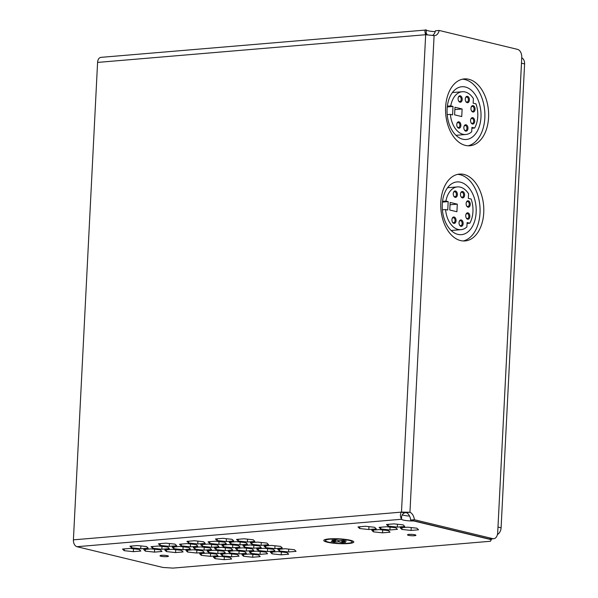 <?xml version="1.0" encoding="UTF-8"?>
<svg xmlns="http://www.w3.org/2000/svg" width="598" height="598" viewBox="0 0 598 598"><rect width="100%" height="100%" fill="white"/><g stroke="black" fill="none" stroke-linecap="round" stroke-linejoin="round"><path stroke-width="0.9" d="M521.755 57.797A7.154 5.382 103.6 0 1 524.596 63.919L501.094 527.817A7.154 5.382 103.6 0 1 497.424 534.59M521.493 62.902A7.154 5.382 103.6 0 1 521.486 63.171L497.985 527.062A7.154 5.382 103.6 0 1 497.97 527.331M454.166 217.014A3.222 2.056 -94.8 0 1 456.065 220.684A3.222 2.056 -94.8 0 1 453.845 223.36A3.222 2.056 -94.8 0 1 452.454 222.12A3.222 2.056 -94.8 0 1 452.148 218.547A3.222 2.056 -94.8 0 1 454.166 217.014M452.35 221.91A2.504 1.6 85.2 0 0 453.329 222.703A2.504 1.6 85.2 0 0 453.665 222.733A2.504 1.6 85.2 0 0 455.063 220.363A2.504 1.6 85.2 0 0 453.583 217.769A2.504 1.6 85.2 0 0 453.247 217.739A2.504 1.6 85.2 0 0 452.081 218.771M461.245 219.967A3.222 2.056 -94.8 0 1 463.144 223.637A3.222 2.056 -94.8 0 1 460.923 226.306A3.222 2.056 -94.8 0 1 459.533 225.065A3.222 2.056 -94.8 0 1 459.234 221.492A3.222 2.056 -94.8 0 1 461.245 219.967M459.436 224.855A2.504 1.6 85.2 0 0 460.415 225.648A2.504 1.6 85.2 0 0 460.752 225.678A2.504 1.6 85.2 0 0 462.142 223.308A2.504 1.6 85.2 0 0 460.662 220.714A2.504 1.6 85.2 0 0 460.325 220.692A2.504 1.6 85.2 0 0 459.167 221.716M467.965 212.866A3.222 2.056 -94.8 0 1 469.864 216.536A3.222 2.056 -94.8 0 1 467.643 219.212A3.222 2.056 -94.8 0 1 466.253 217.964A3.222 2.056 -94.8 0 1 465.954 214.39A3.222 2.056 -94.8 0 1 467.965 212.866M466.156 217.754A2.504 1.6 85.2 0 0 467.135 218.547A2.504 1.6 85.2 0 0 467.472 218.576A2.504 1.6 85.2 0 0 468.862 216.207A2.504 1.6 85.2 0 0 467.382 213.613A2.504 1.6 85.2 0 0 467.045 213.591A2.504 1.6 85.2 0 0 465.887 214.615M468.354 200.823A3.222 2.056 -94.8 0 1 470.252 204.494A3.222 2.056 -94.8 0 1 468.032 207.17A3.222 2.056 -94.8 0 1 466.642 205.929A3.222 2.056 -94.8 0 1 466.335 202.356A3.222 2.056 -94.8 0 1 468.354 200.823M466.537 205.719A2.504 1.6 85.2 0 0 467.516 206.512A2.504 1.6 85.2 0 0 467.853 206.542A2.504 1.6 85.2 0 0 469.251 204.172A2.504 1.6 85.2 0 0 467.771 201.578A2.504 1.6 85.2 0 0 467.434 201.548A2.504 1.6 85.2 0 0 466.268 202.58M462.688 191.517A3.222 2.056 -94.8 0 1 464.586 195.187A3.222 2.056 -94.8 0 1 462.366 197.863A3.222 2.056 -94.8 0 1 460.976 196.622A3.222 2.056 -94.8 0 1 460.677 193.042A3.222 2.056 -94.8 0 1 462.688 191.517M460.871 196.413A2.504 1.6 85.2 0 0 461.85 197.205A2.504 1.6 85.2 0 0 462.187 197.228A2.504 1.6 85.2 0 0 463.585 194.858A2.504 1.6 85.2 0 0 462.105 192.264A2.504 1.6 85.2 0 0 461.768 192.242A2.504 1.6 85.2 0 0 460.61 193.266M455.482 191.009A3.222 2.056 -94.8 0 1 457.38 194.679A3.222 2.056 -94.8 0 1 455.16 197.355A3.222 2.056 -94.8 0 1 453.77 196.114A3.222 2.056 -94.8 0 1 453.471 192.541A3.222 2.056 -94.8 0 1 455.482 191.009M453.665 195.905A2.504 1.6 85.2 0 0 454.644 196.697A2.504 1.6 85.2 0 0 454.981 196.727A2.504 1.6 85.2 0 0 456.379 194.357A2.504 1.6 85.2 0 0 454.899 191.764A2.504 1.6 85.2 0 0 454.562 191.734A2.504 1.6 85.2 0 0 453.404 192.765M468.57 193.752A21.453 13.702 85.2 0 0 460.288 187.137A21.453 13.702 85.2 0 0 457.41 186.912A21.453 13.702 85.2 0 0 445.929 201.07L448.179 201.616L447.753 210.07L445.57 209.547A21.453 13.702 85.2 0 0 461.021 229.662A21.453 13.702 85.2 0 0 466.889 226.934L467.113 222.561L469.804 223.211A21.453 13.702 85.2 0 0 471.134 199.037L468.339 198.357L468.57 193.752M442.438 202.102L448.179 201.616M442.385 209.816L445.57 209.547M467.068 223.443L469.804 223.211M442.527 201.354L445.929 201.07M449.771 210.018L456.917 211.737L457.306 204.157L450.159 202.438L449.771 210.018M450.04 204.778L457.306 204.157M457.896 234.371A26.462 16.901 85.2 0 0 461.447 234.655A26.462 16.901 85.2 0 0 476.195 209.629A26.462 16.901 85.2 0 0 460.535 182.203A26.462 16.901 85.2 0 0 456.984 181.919A26.462 16.901 85.2 0 0 442.236 206.945A26.462 16.901 85.2 0 0 457.896 234.371M458.987 121.843A3.222 2.056 -94.8 0 1 460.886 125.513A3.222 2.056 -94.8 0 1 458.666 128.189A3.222 2.056 -94.8 0 1 457.276 126.948A3.222 2.056 -94.8 0 1 456.969 123.367A3.222 2.056 -94.8 0 1 458.987 121.843M457.171 126.739A2.504 1.6 85.2 0 0 458.15 127.531A2.504 1.6 85.2 0 0 458.487 127.553A2.504 1.6 85.2 0 0 459.884 125.184A2.504 1.6 85.2 0 0 458.404 122.59A2.504 1.6 85.2 0 0 458.068 122.568A2.504 1.6 85.2 0 0 456.902 123.592M466.066 124.788A3.222 2.056 -94.8 0 1 467.965 128.458A3.222 2.056 -94.8 0 1 465.745 131.134A3.222 2.056 -94.8 0 1 464.354 129.893A3.222 2.056 -94.8 0 1 464.055 126.32A3.222 2.056 -94.8 0 1 466.066 124.788M464.257 129.684A2.504 1.6 85.2 0 0 465.237 130.476A2.504 1.6 85.2 0 0 465.573 130.499A2.504 1.6 85.2 0 0 466.963 128.136A2.504 1.6 85.2 0 0 465.483 125.543A2.504 1.6 85.2 0 0 465.147 125.513A2.504 1.6 85.2 0 0 463.988 126.537M472.786 117.686A3.222 2.056 -94.8 0 1 474.685 121.357A3.222 2.056 -94.8 0 1 472.465 124.033A3.222 2.056 -94.8 0 1 471.075 122.792A3.222 2.056 -94.8 0 1 470.776 119.219A3.222 2.056 -94.8 0 1 472.786 117.686M470.977 122.583A2.504 1.6 85.2 0 0 471.957 123.375A2.504 1.6 85.2 0 0 472.293 123.397A2.504 1.6 85.2 0 0 473.683 121.035A2.504 1.6 85.2 0 0 472.203 118.441A2.504 1.6 85.2 0 0 471.867 118.411A2.504 1.6 85.2 0 0 470.708 119.443M473.175 105.652A3.222 2.056 -94.8 0 1 475.074 109.322A3.222 2.056 -94.8 0 1 472.854 111.99A3.222 2.056 -94.8 0 1 471.463 110.75A3.222 2.056 -94.8 0 1 471.157 107.177A3.222 2.056 -94.8 0 1 473.175 105.652M471.359 110.54A2.504 1.6 85.2 0 0 472.338 111.333A2.504 1.6 85.2 0 0 472.674 111.363A2.504 1.6 85.2 0 0 474.072 108.993A2.504 1.6 85.2 0 0 472.592 106.399A2.504 1.6 85.2 0 0 472.256 106.377A2.504 1.6 85.2 0 0 471.089 107.401M467.509 96.338A3.222 2.056 -94.8 0 1 469.408 100.008A3.222 2.056 -94.8 0 1 467.188 102.684A3.222 2.056 -94.8 0 1 465.797 101.443A3.222 2.056 -94.8 0 1 465.498 97.87A3.222 2.056 -94.8 0 1 467.509 96.338M465.693 101.234A2.504 1.6 85.2 0 0 466.672 102.026A2.504 1.6 85.2 0 0 467.008 102.056A2.504 1.6 85.2 0 0 468.406 99.687A2.504 1.6 85.2 0 0 466.926 97.093A2.504 1.6 85.2 0 0 466.59 97.063A2.504 1.6 85.2 0 0 465.431 98.094M460.303 95.837A3.222 2.056 -94.8 0 1 462.202 99.507A3.222 2.056 -94.8 0 1 459.982 102.183A3.222 2.056 -94.8 0 1 458.591 100.942A3.222 2.056 -94.8 0 1 458.292 97.362A3.222 2.056 -94.8 0 1 460.303 95.837M458.487 100.733A2.504 1.6 85.2 0 0 459.466 101.525A2.504 1.6 85.2 0 0 459.802 101.548A2.504 1.6 85.2 0 0 461.2 99.178A2.504 1.6 85.2 0 0 459.72 96.584A2.504 1.6 85.2 0 0 459.384 96.562A2.504 1.6 85.2 0 0 458.225 97.586M473.392 98.573A21.453 13.702 85.2 0 0 465.109 91.957A21.453 13.702 85.2 0 0 462.232 91.733A21.453 13.702 85.2 0 0 450.75 105.891L453 106.437L452.574 114.898L450.391 114.368A21.453 13.702 85.2 0 0 465.842 134.49A21.453 13.702 85.2 0 0 471.71 131.754L471.934 127.381L474.625 128.032A21.453 13.702 85.2 0 0 475.956 103.858L473.16 103.185L473.392 98.573M447.259 106.922L453 106.437M447.207 114.637L450.391 114.368M471.889 128.264L474.625 128.032M447.349 106.182L450.75 105.891M454.592 114.838L461.738 116.565L462.127 108.986L454.981 107.259L454.592 114.838M454.861 109.598L462.127 108.986M462.717 139.199A26.462 16.901 85.2 0 0 466.268 139.476A26.462 16.901 85.2 0 0 481.016 114.45A26.462 16.901 85.2 0 0 465.356 87.024A26.462 16.901 85.2 0 0 461.805 86.747A26.462 16.901 85.2 0 0 447.057 111.774A26.462 16.901 85.2 0 0 462.717 139.199M445.622 107.154A33.54 21.423 85.2 0 0 469.916 145.755A33.54 21.423 85.2 0 0 488.566 117.522A33.54 21.423 85.2 0 0 464.272 78.914A33.54 21.423 85.2 0 0 445.622 107.154M468.047 145.785A33.54 21.423 85.2 0 0 484.836 117.836A33.54 21.423 85.2 0 0 462.418 79.205M440.801 202.333A33.54 21.423 85.2 0 0 465.095 240.934A33.54 21.423 85.2 0 0 483.745 212.694A33.54 21.423 85.2 0 0 459.451 174.093A33.54 21.423 85.2 0 0 440.801 202.333M463.226 240.964A33.54 21.423 85.2 0 0 480.015 213.015A33.54 21.423 85.2 0 0 457.597 174.377M160.989 556.252A4.216 0.673 -177.1 0 0 165.646 556.686A4.216 0.673 -177.1 0 0 168.442 556.192A4.216 0.673 -177.1 0 0 167.462 555.706A4.216 0.673 -177.1 0 0 162.806 555.273A4.216 0.673 -177.1 0 0 160.01 555.766A4.216 0.673 -177.1 0 0 160.989 556.252M408.479 535.33A4.216 0.673 -177.1 0 0 413.136 535.763A4.216 0.673 -177.1 0 0 415.924 535.27A4.216 0.673 -177.1 0 0 414.945 534.784A4.216 0.673 -177.1 0 0 410.288 534.35A4.216 0.673 -177.1 0 0 407.5 534.844A4.216 0.673 -177.1 0 0 408.479 535.33M187.025 543.604L179.549 544.232L181.216 545.854L190.358 546.849L197.841 546.213L196.174 544.591L187.025 543.604M190.508 543.978L190.358 546.849M181.306 544.09L181.216 545.854M209.905 547.91L200.756 546.916L193.281 547.551L194.948 549.173L204.097 550.16L211.572 549.532L209.905 547.91M204.239 547.297L204.097 550.16M195.038 547.402L194.948 549.173M214.488 550.235L207.013 550.863L208.68 552.485L217.829 553.479L225.304 552.844L223.637 551.221L214.488 550.235M217.971 550.609L217.829 553.479M208.769 550.721L208.68 552.485M228.227 553.546L220.744 554.182L222.411 555.804L231.561 556.79L239.036 556.162L237.369 554.54L228.227 553.546M231.703 553.927L231.561 556.79M222.501 554.032L222.411 555.804M158.515 546.011L151.04 546.647L152.707 548.269L161.849 549.256L169.331 548.62L167.664 547.006L158.515 546.011M161.998 546.393L161.849 549.256M152.796 546.497L152.707 548.269M172.246 549.33L164.771 549.958L166.438 551.58L175.588 552.574L183.063 551.939L181.396 550.317L172.246 549.33M175.73 549.704L175.588 552.574M166.528 549.809L166.438 551.58M139.155 549.413L130.005 548.426L122.53 549.054L124.197 550.676L133.347 551.662L140.822 551.035L139.155 549.413M133.489 548.8L133.347 551.662M124.287 548.904L124.197 550.676M194.425 540.741L186.95 541.369L188.617 542.991L197.759 543.986L205.234 543.35L203.567 541.728L194.425 540.741M197.908 541.115L197.759 543.986M188.706 541.22L188.617 542.991M208.156 544.053L200.681 544.688L202.348 546.31L211.49 547.297L218.973 546.669L217.298 545.047L208.156 544.053M211.64 544.434L211.49 547.297M202.438 544.539L202.348 546.31M221.888 547.372L214.413 548L216.08 549.622L225.222 550.616L232.704 549.981L231.037 548.359L221.888 547.372M225.371 547.746L225.222 550.616M216.17 547.858L216.08 549.622M244.769 551.677L235.619 550.683L228.144 551.319L229.811 552.941L238.953 553.927L246.436 553.3L244.769 551.677M239.103 551.064L238.953 553.927M229.901 551.169L229.811 552.941M249.351 554.002L241.876 554.63L243.543 556.252L252.692 557.246L260.167 556.611L258.5 554.989L249.351 554.002M252.834 554.376L252.692 557.246M243.633 554.488L243.543 556.252M165.915 543.148L158.44 543.784L160.107 545.406L169.249 546.393L176.724 545.757L175.057 544.143L165.915 543.148M169.398 543.53L169.249 546.393M160.197 543.634L160.107 545.406M188.789 547.454L179.647 546.467L172.172 547.095L173.839 548.717L182.981 549.712L190.463 549.076L188.789 547.454M183.13 546.841L182.981 549.712M173.928 546.946L173.839 548.717M202.528 550.773L193.378 549.779L185.903 550.414L187.57 552.036L196.712 553.023L204.195 552.395L202.528 550.773M196.862 550.16L196.712 553.023M187.66 550.265L187.57 552.036M207.11 553.098L199.635 553.726L201.302 555.348L210.451 556.342L217.926 555.706L216.259 554.084L207.11 553.098M210.593 553.471L210.451 556.342M201.391 553.576L201.302 555.348M229.991 557.403L220.841 556.409L213.366 557.044L215.033 558.667L224.183 559.653L231.658 559.025L229.991 557.403M224.325 556.79L224.183 559.653M215.123 556.895L215.033 558.667M146.547 546.55L137.405 545.563L129.93 546.191L131.597 547.813L140.739 548.8L148.214 548.172L146.547 546.55M140.889 545.937L140.739 548.8M131.687 546.041L131.597 547.813M160.279 549.861L151.137 548.874L143.662 549.51L145.329 551.132L154.471 552.118L161.953 551.483L160.279 549.861M154.62 549.248L154.471 552.118M145.419 549.36L145.329 551.132M208.059 541.825L209.726 543.447L218.868 544.434L226.35 543.806L224.684 542.184L215.534 541.19L208.059 541.825M209.816 541.676L209.726 543.447M219.018 541.571L218.868 544.434M229.266 544.509L221.791 545.144L223.458 546.759L232.607 547.753L240.082 547.118L238.415 545.496L229.266 544.509M232.749 544.883L232.607 547.753M223.547 544.995L223.458 546.759M235.522 548.456L237.189 550.078L246.339 551.064L253.814 550.437L252.147 548.815L242.997 547.828L235.522 548.456M237.279 548.306L237.189 550.078M246.481 548.202L246.339 551.064M249.254 551.775L250.921 553.397L260.07 554.383L267.545 553.748L265.878 552.126L256.736 551.139L249.254 551.775M251.011 551.625L250.921 553.397M260.212 551.513L260.07 554.383M215.459 538.962L217.126 540.585L226.268 541.571L233.743 540.943L232.076 539.321L222.934 538.327L215.459 538.962M217.216 538.813L217.126 540.585M226.41 538.708L226.268 541.571M229.191 542.274L230.858 543.896L240 544.89L247.482 544.255L245.808 542.633L236.666 541.646L229.191 542.274M230.948 542.132L230.858 543.896M240.149 542.02L240 544.89M242.923 545.593L244.589 547.215L253.731 548.202L261.214 547.574L259.547 545.952L250.398 544.957L242.923 545.593M244.679 545.443L244.589 547.215M253.881 545.339L253.731 548.202M264.129 548.276L256.654 548.912L258.321 550.526L267.463 551.52L274.945 550.885L273.279 549.263L264.129 548.276M267.612 548.65L267.463 551.52M258.411 548.762L258.321 550.526M270.386 552.223L272.053 553.845L281.202 554.832L288.677 554.204L287.01 552.582L277.861 551.595L270.386 552.223M272.142 552.074L272.053 553.845M281.344 551.969L281.202 554.832M236.569 539.418L238.236 541.033L247.378 542.027L254.86 541.392L253.193 539.77L244.044 538.783L236.569 539.418M238.325 539.269L238.236 541.033M247.527 539.157L247.378 542.027M257.775 542.102L250.3 542.73L251.967 544.352L261.117 545.339L268.592 544.711L266.925 543.089L257.775 542.102M261.259 542.476L261.117 545.339M252.057 542.58L251.967 544.352M264.032 546.049L265.699 547.671L274.848 548.658L282.323 548.022L280.656 546.4L271.507 545.413L264.032 546.049M265.789 545.899L265.699 547.671M274.99 545.787L274.848 548.658M277.764 549.36L279.43 550.982L288.58 551.969L296.055 551.341L294.388 549.719L285.246 548.732L277.764 549.36M279.52 549.211L279.43 550.982M288.722 549.106L288.58 551.969M358 526.913L359.675 528.535L368.817 529.522L376.291 528.894L374.625 527.272L365.483 526.277L358 526.913M359.764 526.763L359.675 528.535M368.959 526.659L368.817 529.522M371.739 530.224L373.406 531.846L382.548 532.84L390.023 532.205L388.356 530.583L379.214 529.596L371.739 530.224M373.496 530.075L373.406 531.846M382.698 529.97L382.548 532.84M379.117 527.361L380.784 528.983L389.926 529.978L397.408 529.342L395.741 527.72L386.592 526.733L379.117 527.361M380.874 527.219L380.784 528.983M390.075 527.107L389.926 529.978M386.51 524.498L388.184 526.12L397.326 527.115L404.801 526.479L403.134 524.857L393.992 523.87L386.51 524.498M388.274 524.356L388.184 526.12M397.468 524.244L397.326 527.115M414.399 519.729A8.581 5.479 -94.8 0 0 409.951 512.277L406.221 512.591A8.581 5.479 -94.8 0 1 410.677 520.043L414.399 519.729L492.759 538.649A7.154 4.567 85.2 0 0 493.716 538.723A7.154 4.567 85.2 0 0 497.693 532.706L521.762 57.528A7.154 4.567 85.2 0 0 517.547 49.372L439.186 30.453A8.581 5.479 -94.8 0 1 434.701 35.603A8.581 5.479 -94.8 0 1 434.096 35.603L409.951 512.277L401.482 512.082L404.599 512.837A8.581 6.458 103.6 0 0 404.517 512.875L401.4 512.127C400.069 513.951 400.099 516.328 401.505 519.266L76.948 546.699A6.01 3.835 -94.8 0 1 73.405 539.852L97.586 62.416A6.01 3.835 -94.8 0 1 100.927 57.363L426.292 29.99A8.581 1.375 -177.1 0 0 435.217 31.649M410.677 520.043L489.029 538.962A7.154 4.567 85.2 0 0 489.994 539.037L493.716 538.723M432.75 35.282A8.581 5.479 -94.8 0 0 435.456 30.767L439.186 30.453M426.127 33.271L426.292 29.99C424.782 29.362 424.55 30.924 425.589 34.691A8.581 6.458 103.6 0 0 425.664 34.721L434.096 35.603M73.405 539.852L401.4 512.127A8.581 6.458 103.6 0 1 401.482 512.082L425.664 34.721M97.586 62.416L425.694 34.714M406.221 512.591L404.599 512.837M404.517 512.875L403.164 513.615L401.662 516.164L401.505 519.266A8.581 1.375 2.9 0 0 413.696 520.955L413.704 520.776M409.555 516.074A8.581 1.375 2.9 0 1 402.118 514.758M491.362 538.925L491.324 539.695L413.696 520.955M76.948 546.699L162.918 567.457L172.979 568.1L490.42 541.265L491.324 539.695M401.916 529.439L411.058 530.426L418.533 529.798L416.866 528.176L407.724 527.182L400.249 527.817L401.916 529.439L402.005 527.668M411.207 527.563L411.058 530.426M349.03 540.353A13.373 2.138 -177.1 0 0 330.216 539.157A13.373 2.138 -177.1 0 0 328.526 542.087A13.373 2.138 -177.1 0 0 347.333 543.29A13.373 2.138 -177.1 0 0 349.03 540.353M338.558 540.599L338.49 541.721L334.185 542.087L331.255 541.377L335.56 541.018L331.965 540.151L335.471 539.852L339.066 540.719L343.372 540.353L346.302 541.063L341.996 541.429L345.592 542.296L342.078 542.595L341.645 540.502M342.078 542.595L338.49 541.721M341.996 541.429L341.921 540.48M335.56 541.018L335.755 539.919M327.263 542.192A15.017 2.399 -177.1 0 0 348.387 543.545A15.017 2.399 -177.1 0 0 350.293 540.248A15.017 2.399 -177.1 0 0 329.162 538.903A15.017 2.399 -177.1 0 0 327.263 542.192M334.185 542.087L334.566 541.1M497.985 527.062L501.094 527.817M521.486 63.171L524.596 63.919M489.029 538.962L492.759 538.649M451.161 230.499L461.021 229.662M447.551 187.742L457.41 186.912M455.982 135.32L465.842 134.49M452.372 92.563L462.232 91.733M427.301 34.714L426.03 33.032L426.09 34.026"/></g></svg>
